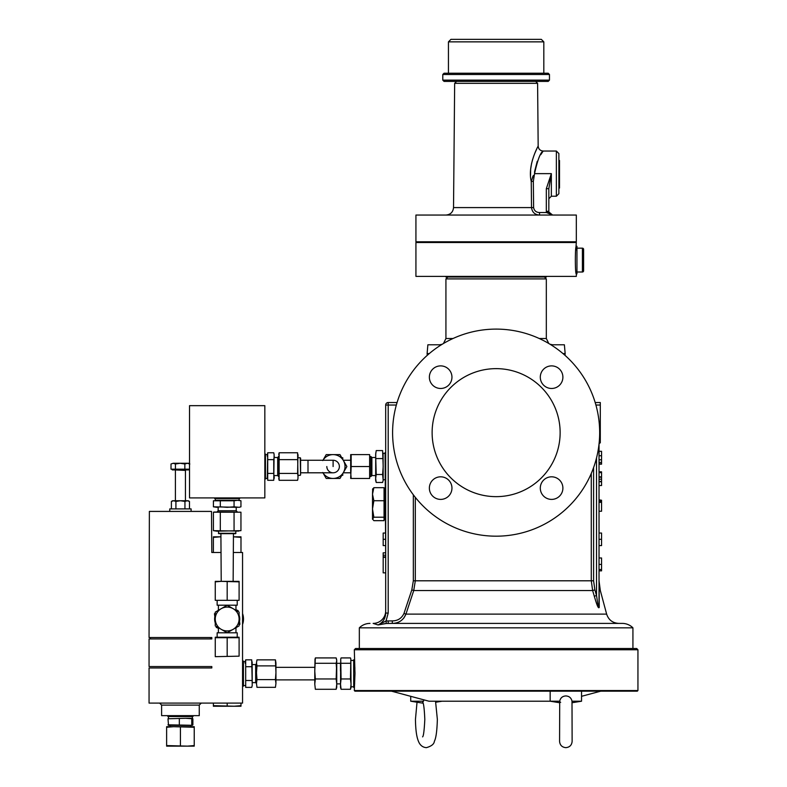 <?xml version="1.0" encoding="UTF-8"?>
<svg xmlns="http://www.w3.org/2000/svg" width="787" height="787" viewBox="0 0 787 787"><rect width="100%" height="100%" fill="white"/><g stroke="black" fill="none" stroke-linecap="round" stroke-linejoin="round"><path stroke-width="1.18" d="M326.831 466.534A6.276 6.276 0 0 0 333.108 472.8A6.276 6.276 0 0 0 339.374 466.534A6.276 6.276 0 0 1 333.108 472.8L300.595 472.8L300.595 466.534L300.595 472.8M308.002 472.8L308.002 460.257L300.595 460.257L300.595 458.123L300.595 466.534M339.374 466.534A6.276 6.276 0 0 0 333.108 460.257A6.276 6.276 0 0 1 339.374 466.534A6.276 6.276 0 0 0 333.108 460.257L333.108 466.534M322.965 460.257A11.923 11.923 0 0 1 343.427 460.572A11.923 11.923 0 0 1 333.108 478.447A11.923 11.923 0 0 1 322.965 472.8M322.778 472.485L326.221 478.447L339.984 478.447L346.87 466.534L339.984 454.611L326.221 454.611L322.778 460.572M341.794 475.318L342.768 475.318L342.768 473.636M342.768 459.421L342.768 457.739L341.794 457.739M343.25 472.8L350.677 472.8L350.677 454.611L369.634 454.611L369.634 466.534L351.169 466.534L351.169 454.611M350.677 460.257L343.25 460.257M369.634 466.534L369.634 478.447L350.677 478.447L351.169 466.534M351.169 478.447L350.677 472.485M369.634 478.447L369.634 454.611M370.126 456.49L370.864 456.49L370.864 476.568L370.126 476.568M370.864 456.49L371.887 457.503L371.887 475.555L370.864 476.568M297.988 478.358L297.594 452.761L279.129 452.761L278.765 454.463M278.775 478.614L279.129 480.296L297.594 480.296L297.968 478.506M297.958 454.463L297.594 473.41L279.129 473.41L279.129 480.296L278.736 478.358M278.755 454.571L279.129 452.761L279.129 459.647L297.594 459.647M298.086 456.204L297.968 454.571M279.129 473.41L279.129 459.647M297.594 473.41L298.086 476.853M278.637 476.853L278.637 456.204M278.637 476.489L277.693 475.555L277.693 457.503L274.24 457.503M267.314 478.348L267.708 452.761L267.708 480.296L273.748 480.296L274.112 454.463M267.216 456.204L267.708 452.761L273.748 452.761L274.122 454.571M267.708 459.647L273.748 459.647L274.24 456.204M267.708 473.41L273.748 473.41L273.748 459.647M274.102 478.614L273.748 473.41M274.24 476.853L274.142 478.358M267.216 476.853L267.354 478.614M264.835 454.04L265.455 454.04L265.455 479.017L264.835 479.017M264.835 418.841L264.835 497.905L189.529 497.905L189.529 405.659L264.835 405.659L264.835 418.841M239.671 497.905L239.671 498.535L214.694 498.535L214.694 497.905M215.254 498.535L215.254 500.286L239.1 500.286L239.1 498.535M239.1 500.286L240.95 500.778L237.507 500.286L240.95 500.778L240.95 506.818L239.1 507.32L234.064 506.818L234.064 500.778L220.301 500.778L220.301 506.818L227.177 507.32L234.064 506.818M237.507 500.286L234.064 500.778M220.301 500.778L213.415 500.778L213.415 506.818L216.858 507.32L220.301 506.818M216.858 507.32L213.415 506.818L237.507 507.32M215.254 500.286L216.858 500.286M218.156 507.32L218.156 510.763L236.208 510.763L236.208 507.32M214.103 512.032L240.95 512.199L240.95 530.664L216.858 531.166L213.415 530.664L213.415 512.199L240.95 512.199M220.301 530.664L220.301 512.199M234.064 530.664L234.064 512.199M238.884 531.077L213.415 530.664M233.139 581.357L221.216 581.357L239.1 581.859L239.1 581.357L233.139 581.357L233.454 533.675L235.588 533.675L218.776 533.675L218.393 531.166M221.216 581.357L215.254 581.357L215.254 581.859L221.216 581.357L220.901 533.675L218.776 533.675L235.588 533.675L235.962 531.166M239.1 581.859L239.1 600.324L215.254 600.324L239.1 600.324M215.254 581.859L215.254 600.324M227.177 581.859L227.177 600.324M237.221 600.815L237.221 605.203L217.143 605.203L217.143 600.815M375.743 452.978L375.645 480.336L376.216 482.47L375.645 478.486L376.216 482.47L382.61 482.47L383.18 480.336L382.61 474.502L376.216 474.502L375.645 478.486M382.61 474.502L383.18 466.534L382.61 450.587L376.216 450.587L375.645 454.571L376.216 474.502M383.18 478.486L383.082 452.978M382.61 458.555L376.216 458.555M385.689 572.847L385.689 557.324L383.18 557.324L383.18 572.847L385.689 572.847L385.689 613.063L385.689 405.03L385.689 452.722L385.059 452.722L385.689 555.219L383.18 555.219L383.18 552.828L385.689 552.828M385.689 452.722L385.689 480.336M369.998 623.402A15.061 15.061 0 0 0 359.334 627.829L632.925 627.829A15.061 15.061 0 0 0 622.251 623.402L388.198 623.402L392.31 623.402L386.26 623.491L378.065 624.947C382.944 622.478 385.482 618.523 385.689 613.063L385.689 610.85A12.553 12.553 0 0 1 373.136 623.402L373.874 623.432M385.689 558.278L385.689 556.911L383.18 556.911L383.18 558.278M384.056 489.12L385.059 489.12L385.059 519.243L384.056 519.243M372.507 508.963L372.507 519.243L373.855 517.207L372.507 508.963L373.855 500.719L372.507 494.206L372.507 508.963M372.684 488.816L372.507 494.206L373.855 487.694L372.507 489.416M373.855 487.694L384.056 487.694L384.056 520.669L373.855 520.669L372.507 518.938M384.056 500.719L373.855 500.719M384.056 517.207L373.855 517.207M396.343 405.03L388.198 405.03L388.198 613.063L385.689 613.063C385.482 618.523 382.944 622.478 378.065 624.947L373.136 623.402M359.334 627.829L359.334 648.508M632.925 627.829L632.925 648.508M354.317 649.757L355.567 648.508L636.693 648.508L637.942 649.757L354.317 649.757L354.986 673.603L354.317 690.543L637.942 690.543L637.942 649.757M354.317 687.405L353.688 687.405L353.688 659.801L354.317 659.801M354.465 685.743L354.652 683.342M637.942 690.543L637.313 691.173L354.937 691.173L354.317 690.543M350.825 658.945L351.051 687.405L350.481 689.284L351.051 684.119L350.481 678.965L350.825 658.945L350.481 657.922L341.076 657.922L340.732 658.945L341.076 678.965L340.505 684.119L341.076 689.284L340.505 687.405L340.732 658.945M550.162 691.173L550.162 701.217L428.984 701.217L391.513 691.173M581.544 691.173L581.544 701.217L572.001 701.217C571.293 697.912 569.247 696.151 565.853 695.934C562.469 696.141 560.413 697.902 559.705 701.217L550.162 701.217L559.577 702.722M572.001 701.217L572.129 741.374C571.756 745.191 569.66 747.276 565.853 747.65C562.046 747.276 559.951 745.191 559.577 741.374L559.705 701.217M423.868 699.84L423.475 701.217L410.716 701.217L423.072 703.194M581.544 696.318L600.737 691.173M559.734 701.768L560.669 702.338M422.589 736.878C423.514 736.238 424.252 730.425 424.813 719.416C424.341 708.91 423.632 703.155 422.688 702.142L423.475 701.217M354.986 673.603L354.976 672.334M354.898 668.478L354.829 667.012M354.78 665.93L354.652 663.894M354.642 663.795L354.573 662.831M354.534 662.27L354.416 660.854M383.692 623.816L386.26 623.491L386.033 620.992L392.31 620.894C397.779 620.835 401.665 618.356 403.967 613.457L411.817 589.896L413.332 580.796L413.332 494.816M403.888 618.002L405.944 614.106L413.736 590.545L405.944 614.106C403.436 620.136 398.891 623.235 392.31 623.402L392.31 620.894M622.251 623.402L392.31 623.402M378.065 624.947L386.033 620.992L388.198 613.063M385.689 405.03A2.509 2.509 0 0 1 388.198 402.521L388.198 405.03L385.689 405.03A2.509 2.509 0 0 1 388.198 402.521L397.071 402.521M595.188 402.521L600.294 402.521L600.294 405.03L595.916 405.03M599.104 443.435L600.294 442.796L600.294 405.03M593.595 467.567L593.595 580.796L594.893 589.896L596.526 595.552C597.117 598.74 598.081 607.967 599.035 606.708L599.035 444.566A1.879 1.879 0 0 1 600.294 442.796A1.879 1.879 0 0 0 599.035 444.566L598.976 444.566M599.035 607.131L599.035 570.86L601.553 570.86L601.553 557.983L599.035 557.983L599.035 545.598L601.553 545.598L601.553 539.321L599.035 539.321M601.553 539.321L601.553 533.045L599.035 533.045L599.035 511.235L601.553 511.235L601.553 502.362L599.035 502.362M599.035 500.247L601.553 500.247L599.035 499.794L599.035 485.52L601.553 485.52L601.553 477.207L599.035 477.207M601.553 477.207L601.553 471.826L599.035 471.826L599.035 464.182L601.553 464.182L601.553 451.305L599.035 451.305L599.035 444.566M601.553 455.742L599.035 455.742M601.553 459.785L599.035 459.785M601.553 462.392L599.035 462.392M601.553 463.858L599.035 463.858M601.553 564.417L599.035 564.417M601.553 569.532L599.035 569.532M601.553 479.165L599.035 479.165M601.553 481.437L599.035 481.437M601.553 481.772L599.035 481.772M601.553 472.643L599.035 472.643M601.553 476.883L599.035 476.883M599.035 589.896A2.509 2.194 180 0 0 599.153 590.545L599.251 607.357C598.1 609.866 595.405 599.773 594.274 596.202L594.933 598.415M599.32 441.123L600.294 440.848M599.232 605.213L599.212 601.553M599.212 601.396L599.173 593.654M599.153 590.545L600.324 590.545L606.639 614.106C608.577 619.93 612.62 623.029 618.759 623.402M594.893 589.896L592.65 590.545L594.274 596.202L592.65 590.545L591.283 580.796L591.283 473.469M599.035 606.708A2.509 1.623 180 0 0 599.251 607.357M596.526 457.936L596.526 595.552L594.274 596.202M606.639 614.106L405.944 614.106L403.967 613.457M415.31 497.354L415.31 580.796L413.736 590.545L411.817 589.896M388.198 623.402L388.198 620.894M441.33 344.795L427.872 344.795L427.105 353.579L429.279 353.579M564.387 344.795L565.155 353.579L564.387 344.795L550.92 344.795M539.262 338.518L546.326 338.518L546.326 278.903L445.924 278.903L445.924 338.518L452.997 338.518M546.326 276.394L546.326 277.024L445.924 277.024L445.924 276.394M576.32 273.886C575.022 274.742 575.022 245.436 576.32 246.272L576.95 246.272L576.95 273.886L576.32 273.886L576.32 276.394L415.93 276.394L415.93 242.514L576.32 242.514L575.73 250.325M576.95 248.161L582.41 248.161A1.19 1.19 0 0 1 583.6 249.351L583.6 270.807A1.19 1.19 0 0 1 582.41 272.007L582.41 248.161M576.95 272.007L582.41 272.007M576.32 241.786L415.93 241.786L415.93 215.048L576.32 215.048L576.32 241.786M456.598 81.395L454.66 83.333L537.6 83.333L538.17 146.067C538.495 149.097 540.167 150.75 543.187 151.045L556.37 151.045L558.878 153.554L558.878 193.72L556.37 196.229L556.37 151.045M539.528 212.539L539.528 215.048C534.835 214.733 532.169 212.244 531.53 207.591L531.245 181.413C527.32 165.3 538.092 146.166 538.17 146.067C538.072 146.175 527.32 165.339 531.245 181.413L533.33 181.394L533.616 207.571C534.216 210.759 536.183 212.411 539.528 212.539L546.453 212.539L552.602 215.048L546.453 212.539A6.276 6.276 0 0 1 546.326 211.29L546.326 188.693L551.353 173.632L548.834 188.693L546.326 188.693M536.852 148.713L534.934 153.003M533.979 155.413L532.287 160.568M531.619 163.184L530.664 169.136M530.645 169.402L530.536 175.491M480.07 81.395L444.045 81.395L442.786 80.136L549.464 80.136L548.214 81.395L480.07 81.395M442.786 74.49L444.045 73.23L548.214 73.23L549.464 74.49L442.786 74.49L442.786 80.136M448.442 41.859L450.951 39.35L541.308 39.35L543.817 41.859L448.442 41.859L448.442 73.23M551.303 214.821L550.811 214.595M550.497 214.408L549.759 213.759M549.503 213.425L548.913 212.037L546.453 212.539M549.798 180.902L551.353 173.632L551.353 196.229L548.834 198.737M454.66 83.333L453.528 207.591L531.53 207.591L531.245 181.413L533.399 175.462M533.37 175.521L532.484 177.252M551.353 173.632L534.55 173.632C537.59 159.869 540.462 152.344 543.187 151.045C540.462 152.344 537.58 159.879 534.55 173.632L533.33 181.394M548.834 188.693L548.834 211.29A3.768 3.768 0 0 0 548.913 212.037L552.602 215.048L551.471 214.881M534.55 173.278L534.609 171.556M534.609 171.497L537.255 161.276M540.758 154.695L543.187 151.045M558.878 160.459L559.508 160.459L559.508 188.063L558.878 188.063M564.997 355.33L565.155 353.579L562.98 353.579M427.252 355.33L427.105 353.579M451.954 488.107A11.293 11.293 0 0 0 440.661 476.814A11.293 11.293 0 0 0 429.368 488.107A11.293 11.293 0 0 0 440.661 499.401A11.293 11.293 0 0 0 451.954 488.107M440.661 365.886A11.293 11.293 0 0 0 429.368 377.18A11.293 11.293 0 0 0 440.661 388.473A11.293 11.293 0 0 0 451.954 377.18A11.293 11.293 0 0 0 440.661 365.886M551.589 365.886A11.293 11.293 0 0 0 540.295 377.18A11.293 11.293 0 0 0 551.589 388.473A11.293 11.293 0 0 0 562.892 377.18A11.293 11.293 0 0 0 551.589 365.886M562.892 488.107A11.293 11.293 0 0 0 551.589 476.814A11.293 11.293 0 0 0 540.295 488.107A11.293 11.293 0 0 0 551.589 499.401A11.293 11.293 0 0 0 562.892 488.107M599.664 432.643A103.54 103.54 0 0 1 496.125 536.183A103.54 103.54 0 0 1 392.595 432.643A103.54 103.54 0 0 1 496.125 329.104A103.54 103.54 0 0 1 599.664 432.643M432.122 432.643A64.003 64.003 0 0 0 496.125 496.646A64.003 64.003 0 0 0 560.137 432.643A64.003 64.003 0 0 0 496.125 368.641A64.003 64.003 0 0 0 432.122 432.643M350.481 663.284L341.076 663.284M350.481 678.965L341.076 678.965M350.481 689.284L341.076 689.284M218.393 605.203L218.393 610.318M235.962 610.318L235.962 605.203M215.254 625.891L227.177 632.778L239.1 625.891L239.1 612.129L227.177 605.242L215.254 612.129L215.254 625.891M233.139 608.685A11.923 11.923 0 0 1 233.139 629.334A11.923 11.923 0 0 1 215.254 619.015A11.923 11.923 0 0 1 233.139 608.685M218.393 627.711L218.393 632.817M235.962 632.817L235.962 627.711M237.221 637.214L237.221 632.817L217.143 632.817L217.143 637.214M215.254 656.171L215.254 637.214L239.1 637.214L239.1 656.171L215.254 656.663L239.1 656.171M227.177 656.171L227.177 637.706L239.1 637.706M215.254 637.706L227.177 637.706M340.505 663.923L340.505 671.124M336.738 663.923L336.738 687.405L336.167 689.284L336.738 684.119L336.167 678.965L336.738 660.598L336.167 663.284L336.738 671.124M336.511 658.945L336.738 660.598L336.167 657.922L315.351 657.922L314.78 671.124L315.007 658.945M215.254 620.727L215.254 621.592M215.254 623.314L215.254 625.035M239.1 621.592L239.1 619.871M239.1 617.293L239.1 616.428M239.1 615.572L239.1 612.984M315.351 663.284L336.167 663.284M315.351 678.965L314.78 671.124L314.78 684.119L315.351 678.965L336.167 678.965M315.351 689.284L314.78 684.119L315.351 689.284L336.167 689.284M314.78 673.603L314.78 671.114M275.942 662.87L275.44 659.87L275.942 672.737L275.942 662.87M275.942 683.47L275.942 672.737L275.44 679.604L275.942 683.47L275.44 687.336L275.942 683.47M216.13 626.403L216.268 627.406L218.393 628.282M239.1 624.888L239.907 624.268L239.002 617.441M238.225 611.627L238.097 610.623L235.962 609.738M215.254 613.142L214.458 613.752L215.363 620.579M275.44 659.87L256.975 659.87L256.483 662.87L256.975 659.87M256.975 665.881L256.483 662.87L256.483 672.737L256.975 665.881L275.44 665.881M256.975 679.604L256.483 672.737L256.483 683.47L256.975 679.604L275.44 679.604M256.975 687.336L256.483 683.47L256.975 687.336L275.44 687.336M256.483 683.441L255.667 682.624L255.667 664.582L256.483 663.766M245.682 687.376L245.682 659.84L245.682 687.376L251.722 687.376L252.214 685.526L252.135 661.906M252.214 683.933L251.722 659.84L245.682 659.84L245.19 661.68L243.429 661.68M245.682 680.489L251.722 680.489M245.682 666.717L251.722 666.717M245.19 663.284L245.19 661.68M242.553 686.156L243.429 686.156L243.429 661.05L242.553 661.05M215.254 622.93A12.553 12.553 0 0 1 214.851 616.693M217.822 610.643A12.553 12.553 0 0 1 218.393 610.053M239.1 615.09A12.553 12.553 0 0 1 239.514 621.327M236.533 627.377A12.553 12.553 0 0 1 235.962 627.977M220.901 552.494L211.811 552.494L211.496 511.412L149.373 511.412L149.058 637.539L211.811 637.539L211.811 638.946L149.058 638.946L149.058 666.55L211.811 666.55L211.811 667.956L149.058 667.956L149.058 703.096L242.553 703.096L242.553 552.494L233.454 552.494M242.553 624.475A16.311 16.311 0 0 0 242.553 613.555M240.989 537.383L240.989 536.813L233.454 536.813L240.989 537.383L240.989 552.494M220.281 536.813L213.375 536.813L213.375 537.383L220.281 536.813M213.375 537.383L213.375 552.494M169.766 511.412L169.766 508.894L191.103 508.894L191.103 511.412M173.652 500.739L175.914 501.437L180.43 500.739L184.945 501.437L187.208 500.739L189.47 501.437L188.26 500.739L172.609 500.739L171.399 501.437L173.652 500.739L171.399 501.437L171.399 508.894M188.585 469.17L188.585 469.918L172.274 469.918L172.274 469.17M189.529 469.17L175.442 469.17L175.442 463.996L180.154 463.268L184.856 463.996L187.355 463.268L189.844 463.996M184.856 469.17L184.856 463.996M189.529 463.809L188.585 463.268L173.229 463.268L175.442 463.996M173.229 463.268L171.015 463.996L173.229 463.268M175.442 469.17L171.015 469.17L171.015 463.996M175.914 501.437L175.914 508.894M184.945 501.437L184.945 508.894M189.47 501.437L189.47 508.894M210.493 637.539L210.493 638.946M150.376 637.539L150.376 638.946M161.61 705.103L199.259 705.103L199.259 715.649L161.61 715.649L161.61 705.103L159.594 703.096M167.877 715.649L167.877 716.524L192.982 716.524L192.982 715.649M167.995 718.777L185.545 718.285L167.995 718.777L168.507 725.309L192.313 725.309L192.874 724.817L192.874 718.777L185.545 718.285L192.353 718.285L192.353 716.524M167.995 724.817L192.392 725.299M187.965 746.145L166.628 745.574L166.628 726.696L194.232 726.696L194.232 745.574L187.336 746.145L194.232 746.145L194.232 745.574M166.628 727.267L173.534 726.696L194.232 727.267M180.43 745.574L180.43 727.267M166.628 745.574L166.628 746.145L187.336 746.145M192.313 725.309L192.874 724.817M179.328 718.777L179.328 724.817M191.762 718.777L191.762 724.817M192.874 718.777L192.313 718.285M234.713 706.234L213.375 705.664L213.375 703.096M227.177 705.664L227.177 703.096M213.375 705.664L213.375 706.234L240.989 706.234L240.989 705.664L234.083 706.234M219.652 706.234L220.281 706.234M240.989 705.664L240.989 703.096M601.553 500.247L601.553 502.126L599.035 502.126M601.553 501.014L599.035 501.014M601.553 502.126L601.553 502.913M385.689 545.598L383.18 545.598L383.18 533.045L385.689 533.045M383.18 539.321L385.689 539.321M383.18 557.117L385.689 556.783M383.18 556.783L383.18 555.219M300.595 474.935L300.221 457.739L298.086 457.739M218.393 533.291L235.962 533.291M593.595 580.796L413.332 580.796M413.736 590.545L592.65 590.545M531.53 207.591L533.616 207.571M548.834 211.29L546.326 211.29M185.447 500.739L185.447 470.419L174.911 469.918M308.002 460.257L333.108 460.257M371.887 475.555L375.645 475.555M300.221 475.318L298.086 475.318M277.693 475.555L274.24 475.555M277.693 457.503L278.637 456.568M267.216 454.611L265.455 454.611M267.216 478.447L265.455 478.447M218.156 510.763L217.212 511.707M236.208 510.763L237.143 511.707M371.887 457.503L375.645 457.503M383.18 479.706L385.059 479.706M383.18 453.351L385.059 453.351M385.689 517.984L385.059 517.984M385.689 490.37L385.059 490.37M351.051 660.431L353.688 660.431M351.051 686.785L353.688 686.785M435.536 701.217L437.356 719.416C437.011 730.985 436.008 738.275 434.365 741.285C434.099 744.089 431.443 746.214 426.406 747.65C422.629 747.375 419.963 745.22 418.409 741.197C417.149 738.147 415.664 732.628 415.447 719.416L417.031 702.23M572.129 702.722L581.544 701.217M435.772 702.23L442.087 701.217M410.716 696.318L410.716 701.217M599.035 580.796L600.324 590.545M445.924 338.518L443.484 343.486M442.235 344.234L439.658 344.795M544.447 277.024L546.326 278.903M554.992 241.786L554.992 242.514M453.528 207.591C453.046 212.126 450.538 214.615 445.993 215.048M535.662 81.395L537.6 83.333M549.464 74.49L549.464 80.136M543.817 41.859L543.817 73.23M551.353 196.229L556.37 196.229M437.267 241.786L437.267 242.514M447.813 277.024L445.924 278.903M546.326 338.518L548.775 343.486M550.024 344.234L552.602 344.795M336.738 663.323L340.505 663.323M336.738 683.883L340.505 683.883M314.78 679.879L275.942 679.879M314.78 667.327L275.942 667.327M255.667 664.582L252.214 664.582M255.667 682.624L252.214 682.624M245.19 685.526L243.429 685.526M185.447 470.419L185.958 469.918M175.412 500.739L175.412 470.419M190.71 726.696L190.71 725.309M170.149 726.696L170.149 725.309M168.507 716.524L168.467 718.295M199.259 705.103L201.265 703.096"/></g></svg>
